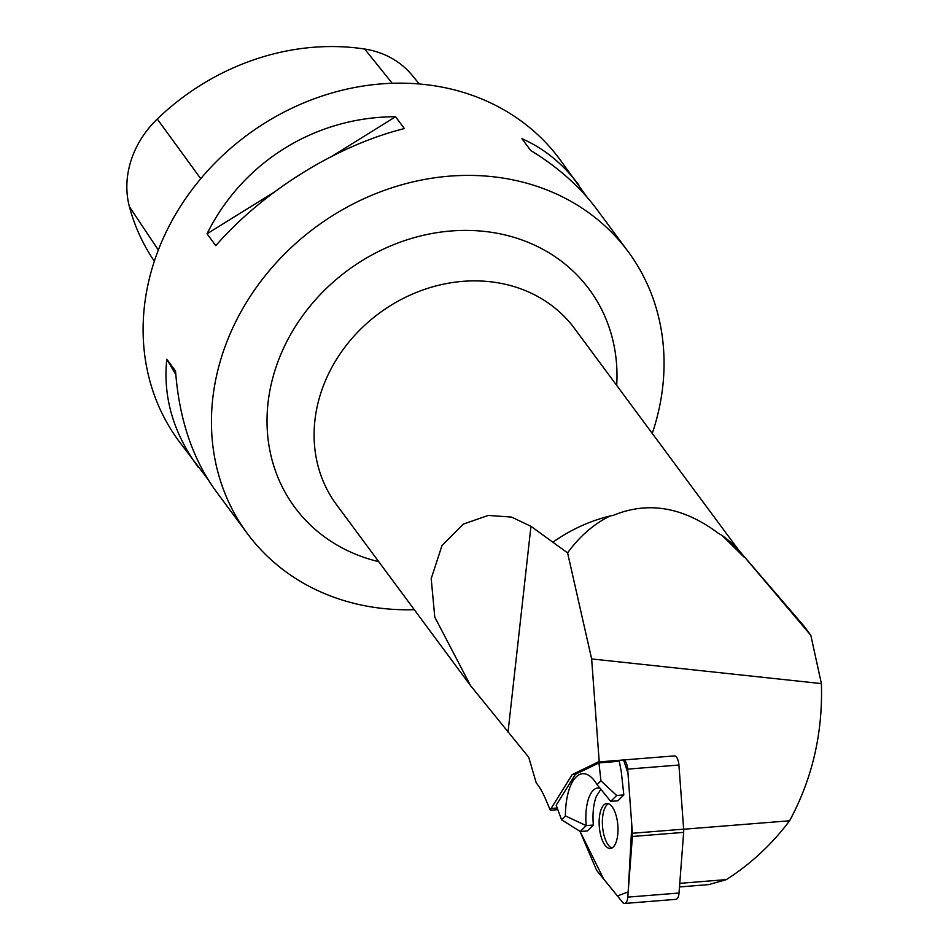 <?xml version="1.0" encoding="UTF-8"?>
<svg xmlns="http://www.w3.org/2000/svg" width="951" height="951" viewBox="0 0 951 951"><rect width="100%" height="100%" fill="white"/><g stroke="black" fill="none" stroke-linecap="round" stroke-linejoin="round"><path stroke-width="1.43" d="M600.913 789.152L596.289 796.522A35.532 14.634 -94.6 0 0 593.365 825.04L587.421 830.924L580.253 831.495L561.542 819.75L556.192 805.2L575.391 774.34L572.181 774.601L551.093 808.493A9.403 3.875 -94.6 0 0 550.32 810.252L557.833 809.658M632.403 833.254L627.672 769.121A9.403 3.875 -94.6 0 0 623.594 759.956L627.981 773.199L631.821 825.444L628.183 891.883L617.461 895.985L603.719 879.104L579.991 831.329L596.111 869.143A9.403 3.875 -94.6 0 0 597.287 871.187L622.572 902.285A9.403 3.875 -94.6 0 0 624.664 903.45A9.403 3.875 -94.6 0 0 627.779 897.126L632.403 836.476A9.403 3.875 -94.6 0 0 632.403 833.254L683.65 829.165L678.931 765.032A9.403 3.875 85.4 0 0 674.841 755.867L599.225 761.906L591.641 658.936L821.391 683.603L810.823 635.316L803.987 626.091L739.783 551.414L810.823 635.316M683.65 829.236L789.603 820.772C812.344 778.691 822.936 732.959 821.391 683.603M679.763 883.336L726.338 879.616C750.767 864.007 771.855 844.393 789.603 820.772M679.49 886.95L708.721 884.608L726.338 879.616M739.01 550.546L574.535 328.487A148.071 128.492 -36.5 0 0 379.069 313.366A148.071 128.492 -36.5 0 0 336.559 504.743L470.555 685.647L528.756 757.341L536.221 782.887A71.075 29.255 85.4 0 1 545.363 798.602L550.32 810.252M621.3 771.808L623.832 794.917L616.664 795.488L600.937 780.795L598.964 762.904L619.315 761.275L621.3 771.808M593.365 825.04L586.196 825.611L565.405 815.922L561.542 819.75M600.14 788.236A35.532 14.634 -94.6 0 0 597.858 787.999A35.532 14.634 -94.6 0 0 586.196 825.611L580.253 831.495M565.405 815.922A50.938 20.97 -94.6 0 1 592.521 778.489A50.938 20.97 -94.6 0 1 597.062 784.623L610.72 801.372L617.888 800.801L623.832 794.917M610.72 801.372L616.664 795.488M599.225 761.906A9.403 3.875 -94.6 0 0 598.69 761.858A9.403 3.875 -94.6 0 0 598.084 762.024L572.181 774.601M598.964 762.904L575.391 774.34M591.641 658.936L567.592 552.888C579.718 536.209 593.888 523.906 610.102 515.989L613.514 515.264C648.392 500.987 683.448 507.073 718.671 533.511L722.106 535.425A148.665 129.003 -36.5 0 1 739.783 551.414M470.543 685.647L434.762 617.056L431.207 578.66L441.989 545.577L463.28 524.12L488.243 515.43L511.567 517.082L530.955 526.319L567.592 552.888M553.22 541.987A148.665 129.003 -36.5 0 1 610.102 515.989M722.106 535.425L743.86 556.917M652.255 433.418A236.906 205.582 143.5 0 0 628.124 251.587A236.906 205.582 143.5 0 0 461.948 175.483A236.906 205.582 143.5 0 0 245.215 304.415A236.906 205.582 143.5 0 0 247.379 533.594A236.906 205.582 143.5 0 0 369.059 606.536A236.906 205.582 143.5 0 0 413.554 609.698A236.906 205.582 143.5 0 0 414.279 609.674M207.853 479.197L179.05 441.347A236.906 205.582 -36.5 0 1 247.07 135.137A236.906 205.582 -36.5 0 1 559.806 159.34L587.064 197.178M198.165 467.143C173.344 433.062 162.894 397.078 166.782 359.193L175.543 371.021C179.109 418.975 192.601 459.048 216.008 491.239L247.379 533.594M404.341 128.575C336.702 145.467 263.819 190.711 215.794 245.643L207.033 233.815C242.564 162.003 315.435 116.759 395.58 116.747L404.341 128.575M628.124 251.587L596.752 209.232C579.896 186.622 557.88 167.043 530.694 150.496L521.933 138.68C544.103 148.451 563.099 163.929 578.909 185.136M154.359 261.216L152.933 259.076A229.762 199.377 -36.5 0 1 129.407 206.7A93.543 81.18 -36.5 0 1 157.272 119.018A229.762 199.377 -36.5 0 1 364.697 49.048A93.543 81.18 -36.5 0 1 412.152 75.295L419.284 83.961M166.782 359.193L175.816 374.635M395.58 116.747L332.386 155.988M274.268 192.078L207.033 233.815M597.062 784.623L600.937 780.795M608.414 803.702A22.562 9.296 -94.6 0 0 602.542 826.467A22.562 9.296 -94.6 0 0 611.957 848.007M613.3 846.996A22.562 9.296 -94.6 0 0 617.401 821.521A22.562 9.296 -94.6 0 0 606.774 803.488A22.562 9.296 -94.6 0 0 599.308 826.728A22.562 9.296 -94.6 0 0 610.364 848.482A22.562 9.296 -94.6 0 0 613.3 846.996M683.65 829.165A9.403 3.875 85.4 0 1 683.65 832.375L679.026 893.037A9.403 3.875 85.4 0 1 675.911 899.349L624.664 903.45M551.093 808.493L557.227 808.005M598.084 762.024L622.453 760.087M508.024 732.115L530.955 526.319M616.7 385.417A183.186 158.96 143.5 0 0 460.724 230.463A183.186 158.96 143.5 0 0 271.974 381.03A183.186 158.96 143.5 0 0 378.736 561.672M129.407 206.7L158.353 250.042M157.272 119.018L200.756 178.693M364.697 49.048L392.216 83.272M683.65 832.375L632.403 836.476M627.779 897.126L679.026 893.037M678.931 765.032L627.672 769.121"/></g></svg>
